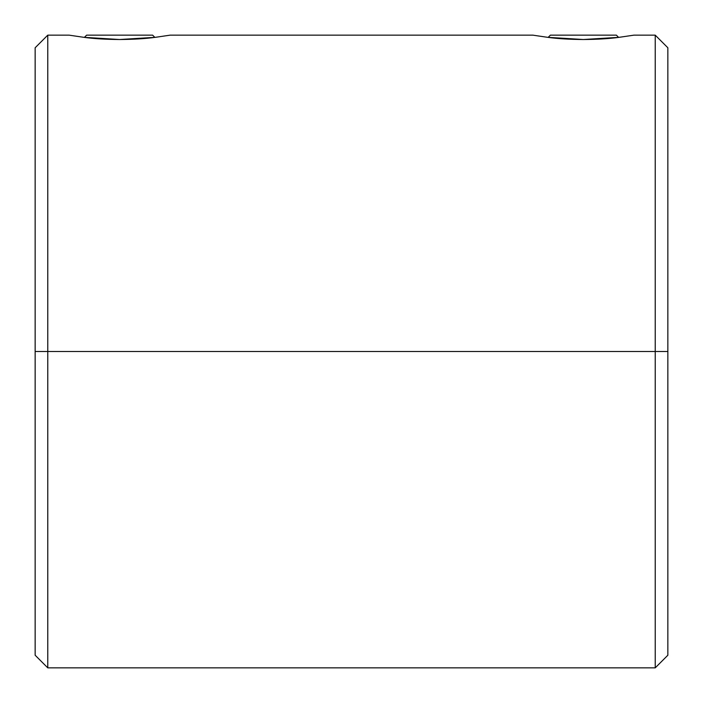 <?xml version="1.0" encoding="UTF-8"?>
<svg xmlns="http://www.w3.org/2000/svg" width="703" height="703" viewBox="0 0 703 703"><rect width="100%" height="100%" fill="white"/><g stroke="black" fill="none" stroke-linecap="round" stroke-linejoin="round"><path stroke-width="1.05" d="M69.079 35.15L83.859 37.321L119.589 39.517L155.337 37.329L170.161 35.15L155.337 37.329C145.433 38.691 133.517 39.421 119.589 39.517C105.687 39.421 93.78 38.691 83.859 37.321L69.079 35.15L47.769 35.15L47.769 351.5L47.769 35.15L35.15 47.769L35.15 351.5L667.85 351.5L667.85 47.769L667.85 655.231L667.85 351.5L655.231 351.5L655.231 35.15L655.231 351.5L47.769 351.5L47.769 667.85L47.769 351.5L35.15 351.5L35.15 655.231L35.15 47.769M532.839 35.15L547.619 37.321L583.349 39.517L619.097 37.329L633.921 35.15L619.097 37.329C609.193 38.691 597.278 39.421 583.349 39.517C569.448 39.421 557.541 38.691 547.619 37.321L532.839 35.15L170.161 35.15L155.354 37.329M35.15 655.231L47.769 667.85L655.231 667.85L655.231 351.5L655.231 667.85L667.85 655.231M667.85 47.769L655.231 35.15L633.921 35.15L619.115 37.329M84.386 37.391L86.627 35.15L152.613 35.15L154.853 37.391L152.613 35.15L86.627 35.15L84.386 37.391M618.614 37.391L616.373 35.15L550.387 35.15L548.147 37.391L550.387 35.15L616.373 35.15L618.614 37.391"/></g></svg>
